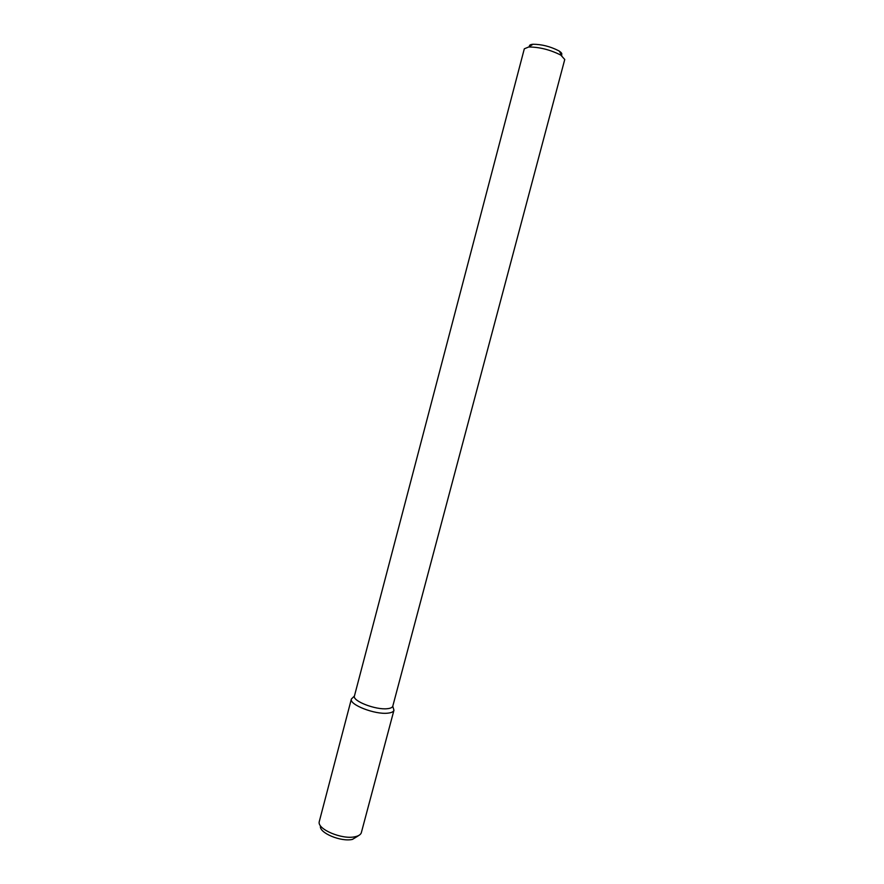 <?xml version="1.0" encoding="UTF-8"?>
<svg xmlns="http://www.w3.org/2000/svg" width="884" height="884" viewBox="0 0 884 884"><rect width="100%" height="100%" fill="white"/><g stroke="black" fill="none" stroke-linecap="round" stroke-linejoin="round"><path stroke-width="1.33" d="M561.395 54.907C562.357 54.023 561.716 52.797 559.45 51.239L558.622 50.719C550.224 46.454 541.682 44.299 532.997 44.255C530.267 44.487 529.096 45.228 529.505 46.476M354.418 696.051C352.351 701.023 375.711 710.095 387.247 708.703C390.463 708.393 392.308 707.554 392.783 706.183L564.754 59.493L560.799 55.084C550.268 49.769 539.583 47.062 528.709 46.985L524.311 48.808L354.418 696.051L351.39 699.001L319.212 821.811C317.257 829.291 342.185 839.8 354.97 836.75C358.374 836.043 360.473 834.772 361.269 832.927L393.955 710.239C393.479 711.819 391.424 712.78 387.8 713.156C374.993 714.758 349.025 704.636 351.379 699.067M393.955 710.239L393.148 707.487L393.933 710.305C393.413 711.841 391.369 712.791 387.8 713.156C374.915 714.769 348.837 704.537 351.39 699.001M358.119 835.944L352.451 839.391C341.003 842.154 318.737 832.75 320.461 825.987M532.997 44.255L528.709 46.985M559.45 51.239L561.837 55.736M392.783 706.183L393.933 710.305"/></g></svg>
